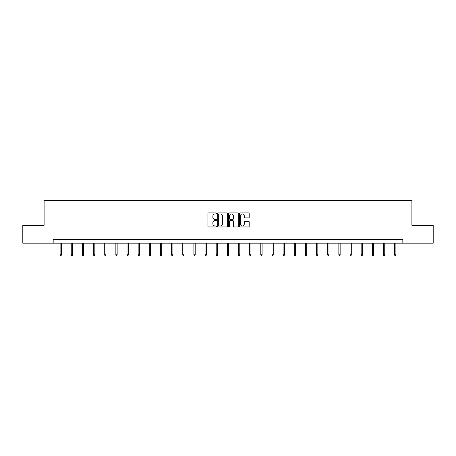 <?xml version="1.0" encoding="UTF-8"?>
<svg xmlns="http://www.w3.org/2000/svg" width="456" height="456" viewBox="0 0 456 456"><rect width="100%" height="100%" fill="white"/><g stroke="black" fill="none" stroke-linecap="round" stroke-linejoin="round"><path stroke-width="0.68" d="M216.566 213.425A0.49 0.49 0 0 0 216.076 212.935L208.62 212.935A0.701 0.701 0 0 0 207.919 213.636L207.919 226.267A0.701 0.701 0 0 0 208.62 226.968L216.076 226.968A0.49 0.49 0 0 0 216.566 226.478A0.49 0.49 0 0 0 216.076 225.988L215.107 225.988A2.246 2.246 0 0 1 212.866 223.742L212.866 222.688A2.246 2.246 0 0 1 215.107 220.442L216.076 220.442A0.49 0.49 0 0 0 216.566 219.952A0.49 0.49 0 0 0 216.076 219.461L215.107 219.461A2.246 2.246 0 0 1 212.866 217.216L212.866 216.161A2.246 2.246 0 0 1 215.107 213.921L216.076 213.921A0.49 0.49 0 0 0 216.566 213.425M248.503 217.882A0.701 0.701 0 0 0 249.204 217.181L249.204 213.636A0.701 0.701 0 0 0 248.503 212.935L240.226 212.935A0.701 0.701 0 0 0 239.525 213.636L239.525 226.267A0.701 0.701 0 0 0 240.226 226.968L248.503 226.968A0.701 0.701 0 0 0 249.204 226.267L249.204 221.986A0.701 0.701 0 0 0 248.503 221.285L244.957 221.285A0.701 0.701 0 0 0 244.256 221.986L244.256 224.107A1.875 1.875 0 0 1 242.381 225.988A1.875 1.875 0 0 1 240.506 224.107L240.506 215.796A1.875 1.875 0 0 1 242.381 213.921A1.875 1.875 0 0 1 244.256 215.796L244.256 217.181A0.701 0.701 0 0 0 244.957 217.882L248.503 217.882M53.175 243.179L22.8 243.179L22.8 225.315L44.101 225.315L44.101 200.298L411.899 200.298L411.899 225.315L433.2 225.315L433.2 243.179L402.825 243.179L402.825 239.605L53.175 239.605L53.175 243.179L402.825 243.179M227.384 213.636A0.701 0.701 0 0 0 226.683 212.935L218.407 212.935A0.701 0.701 0 0 0 217.706 213.636L217.706 226.267A0.701 0.701 0 0 0 218.407 226.968L226.683 226.968A0.701 0.701 0 0 0 227.384 226.267L227.384 213.636M229.317 212.935L237.593 212.935A0.701 0.701 0 0 1 238.294 213.636L238.294 226.267A0.701 0.701 0 0 1 237.593 226.968L234.053 226.968A0.701 0.701 0 0 1 233.347 226.267L233.347 221.143A0.701 0.701 0 0 0 232.645 220.442L230.297 220.442A0.701 0.701 0 0 0 229.596 221.143L229.596 226.478A0.49 0.49 0 0 1 229.106 226.968A0.49 0.49 0 0 1 228.616 226.478L228.616 213.636A0.701 0.701 0 0 1 229.317 212.935M219.176 213.921A0.49 0.49 0 0 0 218.686 214.411L218.686 225.492A0.49 0.49 0 0 0 219.176 225.988L220.197 225.988A2.246 2.246 0 0 0 222.442 223.742L222.442 216.161A2.246 2.246 0 0 0 220.197 213.921L219.176 213.921M233.347 215.83A1.875 1.875 0 0 0 231.471 213.955A1.875 1.875 0 0 0 229.596 215.83L229.596 218.76A0.701 0.701 0 0 0 230.297 219.461L232.645 219.461A0.701 0.701 0 0 0 233.347 218.76L233.347 215.83M61.395 254.773L61.11 255.702L60.397 255.702L60.106 254.773L61.395 254.773L61.395 243.179M60.106 254.773L60.106 243.179M72.544 254.773L72.259 255.702L71.546 255.702L71.261 254.773L72.544 254.773L72.544 243.179M71.261 254.773L71.261 243.179M83.693 254.773L83.408 255.702L82.696 255.702L82.411 254.773L83.693 254.773L83.693 243.179M82.411 254.773L82.411 243.179M94.842 254.773L94.557 255.702L93.845 255.702L93.56 254.773L94.842 254.773L94.842 243.179M93.56 254.773L93.56 243.179M105.997 254.773L105.706 255.702L104.994 255.702L104.709 254.773L105.997 254.773L105.997 243.179M104.709 254.773L104.709 243.179M117.146 254.773L116.861 255.702L116.143 255.702L115.858 254.773L117.146 254.773L117.146 243.179M115.858 254.773L115.858 243.179M128.296 254.773L128.011 255.702L127.292 255.702L127.007 254.773L128.296 254.773L128.296 243.179M127.007 254.773L127.007 243.179M139.445 254.773L139.16 255.702L138.442 255.702L138.157 254.773L139.445 254.773L139.445 243.179M138.157 254.773L138.157 243.179M150.594 254.773L150.309 255.702L149.596 255.702L149.306 254.773L150.594 254.773L150.594 243.179M149.306 254.773L149.306 243.179M161.743 254.773L161.458 255.702L160.746 255.702L160.455 254.773L161.743 254.773L161.743 243.179M160.455 254.773L160.455 243.179M172.892 254.773L172.607 255.702L171.895 255.702L171.61 254.773L172.892 254.773L172.892 243.179M171.61 254.773L171.61 243.179M184.042 254.773L183.757 255.702L183.044 255.702L182.759 254.773L184.042 254.773L184.042 243.179M182.759 254.773L182.759 243.179M195.196 254.773L194.906 255.702L194.193 255.702L193.908 254.773L195.196 254.773L195.196 243.179M193.908 254.773L193.908 243.179M206.346 254.773L206.055 255.702L205.342 255.702L205.057 254.773L206.346 254.773L206.346 243.179M205.057 254.773L205.057 243.179M217.495 254.773L217.21 255.702L216.492 255.702L216.207 254.773L217.495 254.773L217.495 243.179M216.207 254.773L216.207 243.179M228.644 254.773L228.359 255.702L227.641 255.702L227.356 254.773L228.644 254.773L228.644 243.179M227.356 254.773L227.356 243.179M239.793 254.773L239.508 255.702L238.79 255.702L238.505 254.773L239.793 254.773L239.793 243.179M238.505 254.773L238.505 243.179M250.942 254.773L250.657 255.702L249.945 255.702L249.654 254.773L250.942 254.773L250.942 243.179M249.654 254.773L249.654 243.179M262.092 254.773L261.807 255.702L261.094 255.702L260.803 254.773L262.092 254.773L262.092 243.179M260.803 254.773L260.803 243.179M273.241 254.773L272.956 255.702L272.243 255.702L271.958 254.773L273.241 254.773L273.241 243.179M271.958 254.773L271.958 243.179M284.39 254.773L284.105 255.702L283.393 255.702L283.108 254.773L284.39 254.773L284.39 243.179M283.108 254.773L283.108 243.179M295.545 254.773L295.254 255.702L294.542 255.702L294.257 254.773L295.545 254.773L295.545 243.179M294.257 254.773L294.257 243.179M306.694 254.773L306.403 255.702L305.691 255.702L305.406 254.773L306.694 254.773L306.694 243.179M305.406 254.773L305.406 243.179M317.843 254.773L317.558 255.702L316.84 255.702L316.555 254.773L317.843 254.773L317.843 243.179M316.555 254.773L316.555 243.179M328.993 254.773L328.708 255.702L327.989 255.702L327.704 254.773L328.993 254.773L328.993 243.179M327.704 254.773L327.704 243.179M340.142 254.773L339.857 255.702L339.139 255.702L338.854 254.773L340.142 254.773L340.142 243.179M338.854 254.773L338.854 243.179M351.291 254.773L351.006 255.702L350.293 255.702L350.003 254.773L351.291 254.773L351.291 243.179M350.003 254.773L350.003 243.179M362.44 254.773L362.155 255.702L361.443 255.702L361.158 254.773L362.44 254.773L362.44 243.179M361.158 254.773L361.158 243.179M373.589 254.773L373.304 255.702L372.592 255.702L372.307 254.773L373.589 254.773L373.589 243.179M372.307 254.773L372.307 243.179M384.739 254.773L384.454 255.702L383.741 255.702L383.456 254.773L384.739 254.773L384.739 243.179M383.456 254.773L383.456 243.179M395.893 254.773L395.603 255.702L394.89 255.702L394.605 254.773L395.893 254.773L395.893 243.179M394.605 254.773L394.605 243.179"/></g></svg>
